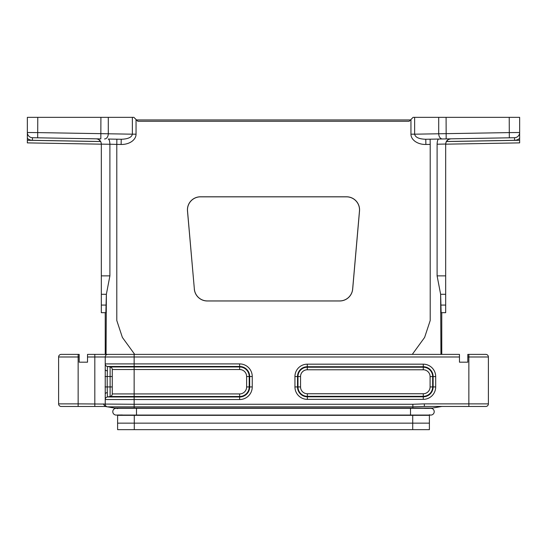 <?xml version="1.0" encoding="UTF-8"?>
<svg xmlns="http://www.w3.org/2000/svg" width="547" height="547" viewBox="0 0 547 547"><rect width="100%" height="100%" fill="white"/><g stroke="black" fill="none" stroke-linecap="round" stroke-linejoin="round"><path stroke-width="0.82" d="M438.756 139.041L446.174 138.911L438.756 139.041C437.785 139.307 437.231 141.03 437.101 144.217L445.675 144.039L445.675 312.699L441.135 312.699L440.629 294.286L440.944 354.381M429.395 408.356L424.575 408.37M117.605 415.009L122.425 414.995M117.605 415.07L117.605 429.655L429.395 429.655L429.395 415.159M105.865 312.699L101.325 312.699L101.325 305.076L106.186 305.076L105.865 312.699L106.371 294.286L101.325 294.286L101.325 275.866L109.899 275.866L106.371 294.286L106.056 354.381L459.466 354.381L459.466 356.986L134.145 356.986L134.145 363.912L239.641 363.912A12.602 12.602 0 0 1 252.242 376.521L252.242 386.934A12.602 12.602 0 0 1 239.641 399.542L134.145 399.542L134.145 404.274L412.855 404.274L424.308 403.871L424.397 406.442L412.855 406.838L107.403 406.838L114.473 408.035L432.527 408.035L441.914 406.448M106.056 354.381L101.585 354.381M107.834 354.381A2.605 2.605 0 0 0 105.229 356.986L87.52 356.986L87.52 354.381L105.133 354.381M467.815 354.381L467.815 362.189L467.808 354.381L485.791 354.381A2.605 2.605 0 0 1 488.396 356.986L488.396 403.871A2.605 2.605 0 0 1 485.791 406.476L424.397 406.442M459.466 362.189L467.808 362.189L459.466 362.189L459.466 356.986M78.146 354.381L78.146 356.986L58.604 356.986A2.605 2.605 0 0 1 61.209 354.381L79.185 354.381L79.185 356.986L78.146 356.986L78.146 403.871L134.145 404.274L134.145 408.035M79.185 362.189L87.52 362.189L79.185 362.189L79.185 356.986M117.605 423.146L429.395 423.146M429.395 415.33L117.605 415.33M485.791 354.381A2.605 2.605 0 0 1 488.396 356.986L468.854 356.986L468.854 403.871L488.396 403.871A2.605 2.605 0 0 1 485.791 406.476L472.362 406.476M58.604 356.986L58.604 403.871L78.146 403.871L78.146 406.476L61.209 406.476A2.605 2.605 0 0 1 58.604 403.871M87.52 356.986L87.52 362.189M107.383 370.866L107.383 366.476L110.111 366.962L110.111 376.521L107.191 376.521L107.383 370.866A2.605 1.463 180 0 1 105.229 369.423L105.229 363.912A2.605 2.605 0 0 0 107.383 366.476L110.111 366.962A2.605 2.605 0 0 1 112.265 369.526L112.265 393.929A2.605 2.605 0 0 1 110.111 396.493L107.383 396.978L110.111 396.493L239.641 396.493A9.559 9.559 0 0 0 249.2 386.934L249.2 376.521A9.559 9.559 0 0 0 239.641 366.962L239.641 366.476A10.037 10.037 0 0 1 249.678 376.521L246.629 376.521L246.629 386.934A6.995 6.995 0 0 1 239.641 393.929L134.145 393.929L134.145 369.526L239.641 369.526A6.995 6.995 0 0 1 246.629 376.521M252.242 376.521L249.678 376.521L249.678 386.934A10.037 10.037 0 0 1 239.641 396.978L107.383 396.978L107.191 386.934L110.111 386.934L110.111 396.493M239.641 369.526L239.641 366.962L110.111 366.962A2.605 2.605 0 0 1 112.265 369.526L134.145 369.526L134.145 366.476L239.641 366.476L239.641 363.912M107.383 396.978A2.605 2.605 0 0 0 105.229 399.542L105.229 363.912L134.145 363.912L134.145 366.476L107.383 366.476A2.605 2.605 0 0 1 105.229 363.912L105.229 356.986L134.145 356.986L134.145 354.381M107.383 392.589A2.605 1.463 180 0 0 105.229 394.031L105.229 404.274A2.605 2.605 0 0 0 107.403 406.838L105.086 406.448L103.321 403.871M441.771 406.476L432.527 408.035M114.473 408.035L105.229 406.476L78.146 406.476M107.403 406.838A2.605 2.605 0 0 1 105.229 404.274M410.954 119.499L413.115 117.345L414.64 117.345L414.64 134.186L410.954 134.186L410.954 119.499L409.19 121.27L137.81 121.27L136.046 119.499L136.046 134.186L132.36 134.186C131.697 137.365 127.984 139.061 121.215 139.266L108.244 139.041C109.215 139.307 109.769 141.03 109.899 144.217L116.791 144.394L109.899 144.217M100.675 141.509L32.423 140.319A7.815 7.815 0 0 1 27.35 138.329L27.35 117.345L133.885 117.345L136.046 119.499M72.279 143.67L50.139 143.28M474.721 143.67L496.861 143.28M101.325 144.176L27.35 142.883L27.35 140.278L100.696 141.557L101.038 142.329L100.696 141.557M96.204 138.829C99.315 139.184 101.024 140.921 101.325 144.039L101.311 143.676M98.658 139.492L100.641 141.461M134.706 354.381L122.391 337.444L116.791 320.515L116.791 144.394L121.126 144.47L121.215 139.266M27.35 133.092L27.35 132.504L37.77 132.6L132.36 134.186L132.36 117.345M100.915 117.345L100.826 138.911L32.471 137.714A5.21 5.21 0 0 1 27.35 132.504M109.899 275.866L109.899 144.278L101.325 144.128L101.325 275.866M194.315 289.096A13.025 13.025 -47.5 0 0 207.292 300.98L207.334 300.932A13.025 13.025 -47.5 0 1 194.356 289.048L187.532 210.992A13.025 13.025 42.5 0 1 200.503 196.838L200.455 196.79A13.025 13.025 42.5 0 0 187.477 210.944L194.356 289.048M101.325 294.286L101.325 305.076M76.19 138.48L54.05 138.09M27.35 138.329L27.35 140.278M101.325 312.699L105.229 312.699L105.229 354.381M445.675 144.176L519.65 142.883L519.65 117.345L414.64 117.345M446.359 141.461L448.342 139.492M519.65 140.278L446.304 141.557L445.675 144.039C445.976 140.921 447.685 139.184 450.796 138.829L448.198 139.574L446.325 141.509L514.577 140.319A7.815 7.815 0 0 0 519.65 138.329M412.294 354.381L424.609 337.444L430.209 320.515L430.209 144.394L425.874 144.47L425.785 139.266C419.016 139.061 415.303 137.365 414.64 134.186L509.23 132.6L519.65 132.504L519.65 133.092M509.23 117.345L509.319 137.803L514.529 137.714L425.785 139.266M514.577 140.319L514.529 137.714A5.21 5.21 0 0 0 519.65 132.504M437.101 144.278L437.101 275.866L440.629 294.286L445.675 294.286M200.455 196.79L346.545 196.79A13.025 13.025 137.5 0 1 359.523 210.944L352.685 289.096A13.025 13.025 -132.5 0 1 339.708 300.98L207.292 300.98M207.334 300.932L339.666 300.932A13.025 13.025 -132.5 0 0 352.644 289.048L359.468 210.992A13.025 13.025 137.5 0 0 346.497 196.838L200.503 196.838M470.81 138.48L472.929 138.439M410.51 119.95L136.49 119.95M445.675 312.699L441.771 312.699L441.771 354.381M445.675 305.076L440.814 305.076L441.053 312.269M430.899 408.294A3.385 3.385 0 0 1 434.215 411.713A3.385 3.385 0 0 1 429.395 414.749M117.605 408.616A3.385 3.385 0 0 0 112.785 411.713A3.385 3.385 0 0 0 116.162 415.07L410.51 415.07L410.51 408.294L430.831 408.294M294.942 376.521A12.342 12.342 0 0 1 307.284 364.179L423.275 364.179A12.424 12.424 0 0 1 435.692 376.596L435.692 386.934A12.424 12.424 0 0 1 423.275 399.358L307.359 399.358A12.424 12.424 0 0 1 294.942 386.934L294.942 376.521L297.506 376.521A9.778 9.778 0 0 1 307.284 366.743L307.284 369.786L423.275 369.786A6.81 6.81 0 0 1 430.086 376.596L430.086 386.934A6.81 6.81 0 0 1 423.275 393.744L307.359 393.744A6.81 6.81 0 0 1 300.549 386.934L300.549 376.521A6.728 6.728 0 0 1 307.284 369.786M424.308 403.871L468.854 403.871L468.854 406.476M468.854 354.381L468.854 356.986L467.815 356.986M412.725 429.655L412.725 415.33M134.275 429.655L134.275 415.33M300.549 386.934L297.985 386.934A9.374 9.374 0 0 0 307.359 396.315L423.275 396.315A9.374 9.374 0 0 0 432.65 386.934L432.65 376.596A9.374 9.374 0 0 0 423.275 367.222L307.284 367.222A9.299 9.299 0 0 0 297.985 376.521L300.549 376.521M307.284 364.179L307.284 366.743L423.275 366.743L423.275 369.786M297.985 376.521L297.985 386.934L297.506 386.934L297.506 376.521L297.985 376.521M423.275 364.179L423.275 366.743A9.853 9.853 0 0 1 433.128 376.596L433.128 386.934A9.853 9.853 0 0 1 423.275 396.794L307.359 396.794L307.359 393.744M423.275 399.358L423.275 393.744M435.692 386.934L430.086 386.934M435.692 376.596L430.086 376.596M307.359 399.358L307.359 396.794A9.853 9.853 0 0 1 297.506 386.934L294.942 386.934M94.816 354.381L94.816 406.476M105.229 399.542L134.145 399.542L134.145 393.929L112.265 393.929M105.079 386.934L107.191 386.934L107.191 376.521L105.079 376.521M112.265 376.521L110.111 376.521L110.111 386.934L112.265 386.934M252.242 386.934L246.629 386.934M239.641 399.542L239.641 393.929M412.855 404.274L412.855 408.035M32.423 140.319L32.471 137.714M116.88 139.191L116.791 144.394M121.126 144.47A14.735 10.42 1 0 0 136.046 134.186M108.285 117.345L108.285 133.762A5.21 3.685 91 0 1 104.511 138.972M37.77 117.345L37.681 137.803M430.209 144.394L430.12 139.191M425.874 144.47A14.735 10.42 179 0 1 410.954 134.186M442.489 138.972A5.21 3.685 -91 0 1 438.715 133.762L438.715 117.345M446.174 138.911L446.085 117.345M437.101 275.866L445.675 275.866M116.169 408.294L136.49 408.294L136.49 415.07M136.49 408.294L410.51 408.294M410.51 415.07L430.831 415.07"/></g></svg>
